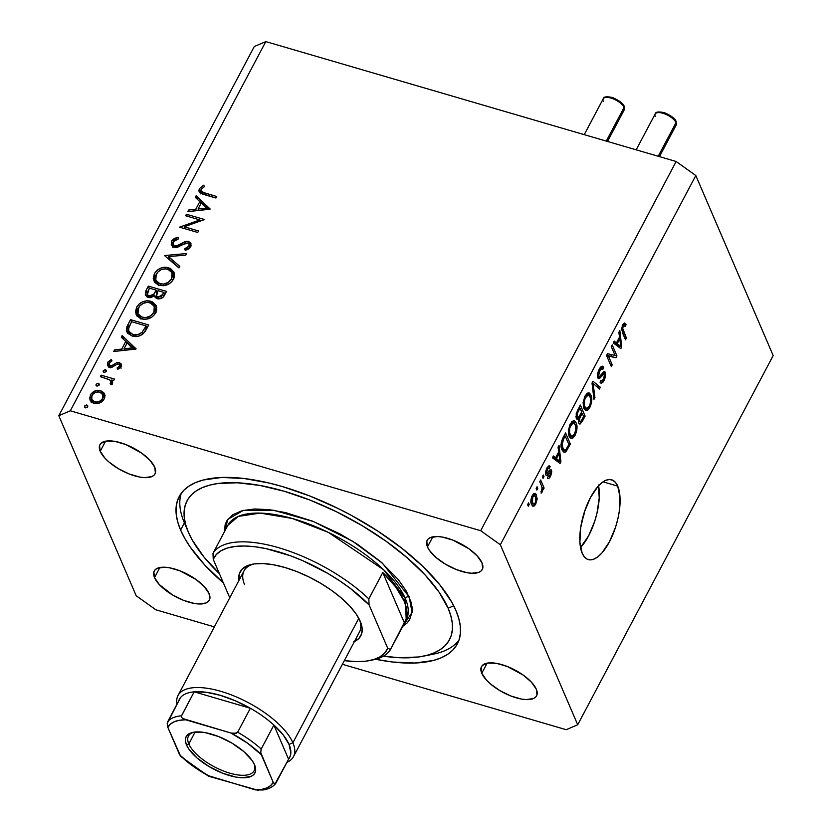 <?xml version="1.0" encoding="UTF-8"?>
<svg xmlns="http://www.w3.org/2000/svg" width="832" height="832" viewBox="0 0 832 832"><rect width="100%" height="100%" fill="white"/><g stroke="black" fill="none" stroke-linecap="round" stroke-linejoin="round"><path stroke-width="1.25" d="M617.718 486.117L603.044 481.832L617.718 486.117L620.006 497.141L619.237 511.586L617.729 519.418L615.534 527.27L609.45 541.788L601.931 552.958L597.979 556.712L594.1 559.052L590.45 559.874L587.174 559.156L584.376 556.92L582.182 553.249A41.569 17.118 -73.7 0 1 586.622 505.856A41.569 17.118 -73.7 0 1 611.614 479.783A41.569 17.118 -73.7 0 1 617.718 486.117A41.569 17.118 -73.7 0 1 613.278 533.51A41.569 17.118 -73.7 0 1 588.286 559.582A41.569 17.118 -73.7 0 1 582.182 553.249L579.894 542.235L580.663 527.779L584.366 512.106L590.45 497.578L597.969 486.418L601.921 482.654L605.8 480.314L609.45 479.492L612.737 480.22L615.524 482.456L617.718 486.117M223.392 582.962A157.383 64.012 27.9 0 1 180.606 530.026A157.383 64.012 27.9 0 1 179.171 496.6A157.383 64.012 27.9 0 1 315.162 498.15A157.383 64.012 27.9 0 1 455.915 610.47L458.775 618.478L460.283 626.028L460.429 633.038L459.202 639.444L456.612 645.174L452.702 650.198L447.491 654.441L441.033 657.873L433.399 660.462L414.877 663.021L392.642 662.022L375.669 659.277A157.383 64.012 27.9 0 0 457.35 643.885A157.383 64.012 27.9 0 0 455.915 610.47L451.724 602.077L439.546 584.438L422.698 566.27L401.846 548.246L377.78 531.066L351.416 515.393L337.698 508.31L309.826 496.007L282.287 486.543L268.965 483.007L243.88 478.473L221.645 477.464L203.122 480.033L195.489 482.622L189.03 486.054L183.82 490.298L179.899 495.321L177.32 501.051L176.093 507.458L176.238 514.467L177.746 522.007L180.606 530.026L184.413 522.829L180.606 530.026L184.798 538.418L190.268 547.123L204.849 565.115L223.798 583.305M427.461 546.926A31.179 12.678 27.9 0 1 427.18 540.301A31.179 12.678 27.9 0 1 454.116 540.613A31.179 12.678 27.9 0 1 481.998 562.858L482.654 568.599L481.364 570.731L479.055 572.25L471.754 573.258L467.043 572.707L456.404 569.598L445.505 564.252L436.02 557.482L429.374 550.316L427.461 546.926L426.806 541.185L428.095 539.053L430.414 537.534L437.715 536.526L442.426 537.077L453.066 540.186L468.978 548.798L477.204 555.911L481.998 562.858A31.179 12.678 27.9 0 1 482.29 569.483A31.179 12.678 27.9 0 1 455.343 569.171A31.179 12.678 27.9 0 1 427.461 546.926L432.817 536.817L427.461 546.926M100.214 451.298A31.179 12.678 27.9 0 1 99.934 444.673A31.179 12.678 27.9 0 1 126.87 444.974A31.179 12.678 27.9 0 1 154.752 467.23L155.407 472.971L154.118 475.103L151.809 476.622L144.508 477.63L139.797 477.079L129.158 473.97L118.258 468.624L108.774 461.854L105.019 458.245L100.214 451.298L99.559 445.557L100.849 443.425L106.413 441.043L115.18 441.449L125.819 444.558L141.731 453.17L149.958 460.283L154.752 467.23A31.179 12.678 27.9 0 1 155.043 473.855A31.179 12.678 27.9 0 1 128.097 473.543A31.179 12.678 27.9 0 1 100.214 451.298L105.57 441.189L100.214 451.298M154.513 577.626A31.179 12.678 27.9 0 1 154.232 571.012A31.179 12.678 27.9 0 1 181.178 571.314A31.179 12.678 27.9 0 1 209.061 593.57L209.706 599.31L208.426 601.442L206.107 602.961L198.806 603.97L194.095 603.418L183.456 600.309L172.567 594.963L159.318 584.584L154.513 577.626L153.868 571.896L155.158 569.764L157.466 568.235L164.767 567.226L169.478 567.778L180.118 570.887L196.03 579.509L204.256 586.612L209.061 593.57A31.179 12.678 27.9 0 1 209.342 600.194A31.179 12.678 27.9 0 1 182.406 599.882A31.179 12.678 27.9 0 1 154.513 577.626L159.869 567.528L154.513 577.626M481.759 673.265A31.179 12.678 27.9 0 1 481.478 666.64A31.179 12.678 27.9 0 1 508.425 666.942A31.179 12.678 27.9 0 1 536.307 689.198L536.952 694.938L535.673 697.07L533.354 698.589L526.053 699.598L521.342 699.046L510.702 695.937L499.814 690.591L490.318 683.821L486.564 680.212L481.759 673.265L481.114 667.524L482.404 665.392L487.958 663.01L496.725 663.416L507.364 666.526L523.276 675.137L531.502 682.25L536.307 689.198A31.179 12.678 27.9 0 1 536.588 695.822A31.179 12.678 27.9 0 1 509.652 695.51A31.179 12.678 27.9 0 1 481.759 673.265L487.115 663.156L481.759 673.265M70.314 410.8L480.678 530.712L676.156 161.512L265.803 41.6L70.314 410.8L265.803 41.6L254.29 46.519L58.812 415.719L254.29 46.519L265.803 41.6L676.156 161.512L480.678 530.712L500.334 544.742L577.71 724.776L773.188 355.576L695.812 175.542L500.334 544.742L695.812 175.542L676.156 161.512L695.812 175.542L773.188 355.576L577.71 724.776L566.197 729.695L342.389 664.29L566.197 729.695L577.71 724.776L500.334 544.742L480.678 530.712L70.314 410.8L58.812 415.719L70.314 410.8M199.867 219.918L185.588 215.738L186.389 214.24L204.568 219.544L184.226 226.772L198.536 230.953L197.735 232.461L179.556 227.146L199.867 219.918L179.556 227.146L197.735 232.461L198.536 230.953L184.226 226.772L204.568 219.544L186.389 214.24L185.588 215.738L199.867 219.918L200.429 221.218L199.867 219.918M172.328 246.501L172.962 244.306L171.6 241.145L171.309 245.076L173.982 247.374L171.236 244.889L171.839 240.739L174.377 238.399L178.277 237.203L178.443 238.898L175.594 239.772L173.462 241.696L173.087 244.182L174.086 245.554L176.914 245.804L184.818 241.79L187.418 241.28L190.663 242.871L191.006 246.033L189.082 248.695L185.214 250.411L184.818 248.726L187.169 247.811L189.093 245.669L189.186 244.265L187.886 242.996L184.943 243.412L177.58 247.229L173.982 247.374L187.886 242.996L189.093 244.005L188.885 246.126L184.818 248.726L185.214 250.411L190.653 246.844L190.965 243.412L188.604 241.467L185.338 241.592L176.914 245.804L174.803 245.877L173.202 244.525L173.462 241.696L178.443 238.898L178.277 237.203L171.6 241.145L173.066 244.109M164.518 255.549L186.566 253.542L185.713 255.154L168.428 256.558L179.795 266.344L178.942 267.956L164.518 255.549L178.942 267.956L179.795 266.344L168.428 256.558L185.713 255.154L186.566 253.542L164.518 255.549M154.357 273.718L156.822 270.535L160.399 268.268L164.507 267.228L170.3 268.341L173.992 272.126L174.481 276.494L172.463 280.873L169.364 283.702L163.301 285.761L158.34 285.002L154.7 282.308L153.244 278.398L154.357 273.718L153.847 280.81L159.266 285.314C165.422 286.541 170.175 284.502 173.534 279.178L174.023 272.199L168.511 267.644L169.478 269.89L168.511 267.644C162.427 266.458 157.706 268.486 154.357 273.718L155.459 276.297L154.357 273.718M136.583 307.289L139.048 304.096L142.636 301.829L146.734 300.789L152.526 301.912L156.229 305.698L156.718 310.055L154.69 314.434L151.601 317.273L145.538 319.322L140.566 318.562L136.926 315.869L135.481 311.958L136.583 307.289L136.074 314.371L141.492 318.874C147.649 320.112 152.412 318.063 155.771 312.738L156.25 305.76L150.748 301.205L151.705 303.451L150.748 301.205C144.654 300.019 139.932 302.047 136.583 307.289L137.686 309.868L136.583 307.289M122.138 335.577L135.99 349.066L113.714 351.499L114.577 349.866L121.722 349.086L125.746 341.474L121.274 337.22L122.138 335.577L121.274 337.22L125.746 341.474L121.722 349.086L114.577 349.866L113.714 351.499L136.105 348.858L122.138 335.577L123.5 338.738L122.138 335.577M84.604 405.974L86.549 404.955L87.807 406.286L87.235 407.368L85.686 407.878L84.521 407.087L84.604 405.974L85.374 407.815L87.63 406.858L87.714 405.735L86.85 405.018L87.641 406.838L86.85 405.018L84.604 405.974L85.394 407.815L84.604 405.974M100.61 390.655L103.792 392.683L104.874 394.961L104.718 397.686L103.334 400.286L100.963 402.355L97.365 403.603L93.891 403.343L91.499 402.106L89.575 398.362L91.177 393.796L96.221 390.593L100.61 390.655C96.21 389.782 92.81 391.227 90.407 395.013L89.97 400.026L93.891 403.343L99.497 403.042L104.156 399.027L104.655 394.233L100.61 390.655L101.67 393.13L100.61 390.655M96.106 384.238L98.051 383.23L99.31 384.561L97.188 386.142L96.023 385.362L96.106 384.238L96.876 386.09L99.133 385.133L99.216 384.01L98.363 383.292L99.143 385.112L98.363 383.292L96.106 384.238L96.897 386.09L96.106 384.238M100.381 376.678L101.182 375.17L114.462 379.049L113.672 380.557L111.717 379.985L112.632 382.637L111.166 384.79L110.188 383.552L110.926 381.378L109.689 379.86L100.381 376.678L109.262 379.579L110.854 381.17L110.188 383.552L111.166 384.79L112.32 383.614L111.717 379.985L113.672 380.557L114.462 379.049L101.182 375.17L102.034 377.156L101.182 375.17L100.381 376.678M103.282 370.687L105.227 369.678L106.486 371.01L104.364 372.59L103.199 371.81L103.282 370.687L104.052 372.528L106.309 371.571L106.392 370.448L105.539 369.73L106.319 371.55L105.539 369.73L103.282 370.687L104.073 372.538L103.282 370.687M119.413 362.606L121.43 364.187L121.534 366.09L120.619 367.588L117.707 369.314L117.104 367.962L119.766 365.924L118.685 364.135L116.938 364.312L111.322 367.328L108.846 366.902L107.38 365.342L107.931 361.982L111.29 359.486L111.987 360.849L109.782 362.201L109.034 363.709L110.084 365.581L112.154 365.466L116.667 362.7L119.413 362.606L117.073 362.575L111.779 365.612L110.302 365.654L109.169 364.686L109.304 362.866L111.987 360.849L111.29 359.486L107.63 362.471L107.39 365.373L109.574 367.182L111.925 367.214L117.26 364.198L118.685 364.135L119.704 365.019L119.631 366.246L117.104 367.962L117.707 369.314L121.264 366.725L121.472 364.281L119.413 362.606L120.775 365.768L119.413 362.606M132.142 336.014L127.587 333.206L126.298 330.086L127.015 326.57L130.572 319.654L148.751 324.969L145.423 331.011L142.303 334.485L138.039 336.326L132.142 336.014C136.24 337.251 140.015 336.409 143.478 333.497L148.751 324.969L130.572 319.654L127.816 324.854L128.887 327.35L127.816 324.854L126.714 331.76L132.142 336.014M154.617 295.63L155.418 297.482L154.617 295.63L157.456 298.698C160.898 299.198 163.342 297.856 164.788 294.684L166.525 291.408L148.346 286.094L145.943 290.638L147.16 293.478L145.943 290.638L148.346 286.094L166.525 291.408L162.854 297.398L158.548 298.896L155.906 297.939L154.617 295.63L150.779 297.679L147.233 297.086L145.288 294.757L145.943 290.638L145.423 295.121L148.262 297.502L154.617 295.63L154.877 296.639M196.186 195.728L210.038 209.217L187.751 211.65L188.625 210.018L195.759 209.238L199.794 201.635L195.312 197.382L196.186 195.728L195.312 197.382L199.794 201.635L195.759 209.238L188.625 210.018L187.751 211.65L210.153 209.009L196.186 195.728L197.548 198.89L196.186 195.728M201.209 189.301L200.99 190.736L202.114 192.078L216.757 196.529L215.956 198.037L200.054 192.982L198.838 190.778L199.389 188.666L203.632 185.234L204.558 186.534L201.209 189.301L204.558 186.534L203.632 185.234L199.389 188.666L199.077 191.776L203.684 194.449L215.956 198.037L216.757 196.529L204.662 192.993L205.514 194.979L204.662 192.993L201.094 191.058L201.209 189.301M214.354 626.881L155.844 609.783L136.188 595.754L58.812 415.719L136.188 595.754L155.844 609.783L214.354 626.881M615.066 355.43L611.291 346.632L612.206 344.885L616.959 355.94L615.982 357.791L608.442 356.065L612.227 364.874L611.312 366.621L606.559 355.566L607.547 353.694L615.066 355.43L607.547 353.694L606.559 355.566L611.312 366.621L612.227 364.874L608.442 356.065L615.982 357.791L616.959 355.94L612.206 344.885L611.291 346.632L615.066 355.43M597.719 377.822L597.511 373.89L598.624 370.365L600.943 366.777L602.888 366.361L603.71 367.432L602.857 369.325L601.869 368.493L600.506 369.387L598.416 374.993L598.884 376.428L599.622 376.449L603.595 371.852L605.322 372.174L605.426 377.198L603.034 382.138L601.38 383.292L600.028 382.2L600.891 380.318L602.066 380.973L603.741 378.82L604.698 375.794L604.198 373.682L599.466 378.529L598.437 378.685L597.719 377.822L598.541 378.726L600.226 377.874L603.741 373.599L604.521 374.171L603.585 379.111L601.588 381.004L600.891 380.318L600.028 382.2L601.026 383.25L604.178 380.349L605.457 372.455L604.666 371.582L601.754 373.942C600.496 376.106 599.456 376.802 598.634 376.043L599.612 370.76L602.035 368.524L602.857 369.325L603.71 367.432L602.555 366.194L599.134 369.314L597.719 377.822M593.965 399.381L592.01 383.042L592.966 381.233L600.371 387.275L599.425 389.064L593.091 383.334L594.922 397.571L593.965 399.381L594.922 397.571L593.091 383.334L599.425 389.064L600.371 387.275L592.966 381.233L592.01 383.042L593.091 383.334L592.02 383.022L593.965 399.381M584.969 396.063L587.933 392.922L589.472 393.11L590.866 394.94L591.594 402.095L590.242 406.619L588.089 409.843L585.894 410.613L584.355 409.302L583.086 402.698L584.969 396.063L583.086 402.698L583.887 408.377L585.832 410.592L589.846 407.42C592.051 402.189 592.384 398.029 590.866 394.94L588.338 392.85L584.969 396.063M570.201 423.966L573.165 420.826L574.704 421.013L576.098 422.843L576.992 426.598L576.711 430.602L575.474 434.512L573.31 437.736L571.563 438.568L569.858 437.59L568.547 434.502L568.318 430.591L570.201 423.966L568.318 430.591L569.119 436.27L571.054 438.495L575.068 435.313C577.273 430.082 577.616 425.932 576.098 422.843L573.57 420.753L570.201 423.966M558.698 451.942L558.054 447.169L559.01 445.359L560.924 461.77L560.03 463.476L552.438 457.777L553.394 455.967L555.589 457.798L558.698 451.942L555.589 457.798L553.394 455.967L552.438 457.777L560.03 463.476L560.924 461.77L559.01 445.359L558.054 447.169L558.698 451.942M528.31 506.22L527.623 504.639L528.549 502.892L529.225 504.473L528.31 506.22L529.225 504.473L528.549 502.892L527.623 504.639L528.31 506.22M531.586 504.598L530.982 499.522L533.51 493.906L534.778 493.345L535.777 493.896L537.191 498.94L535.673 504.265L534.238 505.991L532.771 506.189L531.586 504.598L532.99 506.282L535.818 503.994L536.505 495.144L535.038 493.386L532.241 495.664C530.65 499.45 530.431 502.434 531.586 504.598M536.848 490.09L536.162 488.509L537.087 486.762L537.763 488.342L536.848 490.09L537.763 488.342L537.087 486.762L536.162 488.509L536.848 490.09M541.538 485.919L539.739 481.749L540.665 480.012L544.118 488.051L543.202 489.798L542.651 488.509L542.36 491.566L541.112 493.21L542.11 488.55L541.538 485.919L542.079 487.874L541.112 493.21L542.173 491.993L542.651 488.509L543.202 489.798L544.118 488.051L540.665 480.012L539.739 481.749L541.538 485.919M543.078 478.317L542.391 476.746L543.317 474.999L544.003 476.58L543.078 478.317L544.003 476.58L543.317 474.999L542.391 476.746L543.078 478.317M547.352 478.046C548.163 479.232 549.203 478.67 550.441 476.372L549.422 476.07L550.441 476.372L551.502 470.205L550.108 469.799L551.502 470.205C550.659 469.186 549.546 469.789 548.184 472.025L547.123 473.221L545.459 472.555L546.593 472.888L547.258 469.383L546.343 469.113L549.276 468.426L550.139 466.544L548.413 466.034L550.139 466.544L549.318 465.858L546.822 468.114L545.761 474.833L545.553 471.765L547.04 467.73L549.016 465.816L550.139 466.544L549.276 468.426L548.382 468.01L547.518 468.915L546.593 472.888L547.248 473.127L550.482 469.602L551.387 469.976L551.772 471.806L550.815 475.613L548.735 478.556L547.352 478.046L548.215 476.164L548.974 476.476L549.921 475.28L550.607 472.025L547.082 475.509L545.761 474.833L546.458 475.634L550.649 472.118L549.921 475.28L548.215 476.164L547.352 478.046L548.07 478.691M561.995 449.852L561.09 446.233L561.371 441.979L565.594 432.931L570.346 443.986L566.332 451.183L564.938 452.265L563.722 452.14L561.995 449.852L564.034 452.275L566.332 451.183L570.346 443.986L565.594 432.931L562.973 437.882C560.758 442.894 560.425 446.878 561.995 449.852M576.337 418.527L576.233 413.535L580.362 405.038L585.114 416.094L580.32 423.904L579.394 423.925L578.594 422.75L578.718 418.933L577.294 419.609L576.337 418.527L577.273 419.598L578.718 418.933L578.729 423.124L579.53 423.977L582.358 421.294L585.114 416.094L580.362 405.038L577.626 410.207L576.337 418.527M619.507 337.085L618.862 332.311L619.83 330.502L621.743 346.913L620.838 348.618L613.246 342.919L614.214 341.11L616.408 342.95L619.507 337.085L616.408 342.95L614.214 341.11L613.246 342.919L620.838 348.618L621.743 346.913L619.83 330.502L618.862 332.311L619.507 337.085M622.7 324.823L624.562 322.972L626.09 324.646L625.227 326.539L623.688 325.51L622.638 328.172L626.423 338.073L625.498 339.81L621.546 329.181L622.7 324.823L622.274 332.311L625.498 339.81L626.423 338.073L622.648 328.765L623.21 326.196L624.27 325.302L625.227 326.539L626.09 324.646L624.416 322.982L622.7 324.823L624.27 325.302M598.458 485.004L599.227 497.994L596.95 513.344L594.755 521.196L588.671 535.725L580.528 547.57A41.569 17.118 106.3 0 0 598.593 485.732M584.719 511.046L582.462 518.762A11.877 4.888 -73.7 0 0 584.719 511.046M527.914 504.088L529.225 504.473L527.914 504.088M533.229 494.187L536.505 495.144L533.229 494.187M534.747 503.682L535.818 503.994L534.747 503.682M535.59 496.891L535.35 502.798L533.603 504.161L530.941 502.33L532.47 502.778L532.709 496.86L531.794 496.59L532.709 496.86L534.466 495.498L535.59 496.891L534.04 495.498L532.21 498.129L532.106 501.675L533.614 504.171L534.914 503.485L535.954 501.082L535.59 496.891M536.453 487.958L537.763 488.342L536.453 487.958M541.996 487.427L544.118 488.051L541.996 487.427M542.121 488.353L542.651 488.509L542.121 488.353M540.987 491.65L542.173 491.993L540.987 491.65M542.682 476.195L544.003 476.58L542.682 476.195M547.165 467.511L549.276 468.426M547.123 473.221L546.593 472.888M551.502 470.205L550.909 469.581M550.077 471.994L550.649 472.118M547.331 473.054L548.839 473.491L547.331 473.054M555.734 460.231L560.924 461.77L555.734 460.231M552.843 456.997L555.589 457.798L552.843 456.997M558.948 453.804L559.978 461.469L555.682 460.221L559.978 461.469L558.501 460.158L553.748 458.765L558.501 460.158L556.452 458.515L552.635 457.402L556.452 458.515L558.948 453.804L557.877 453.492L558.948 453.804L556.452 458.515L559.978 461.469L558.948 453.804M568.433 443.425L570.346 443.986L568.433 443.425M566.738 448.396L567.84 448.718L566.738 448.396M562.026 449.925L566.332 451.183L562.026 449.925M565.219 435.968L568.859 444.444L565.958 449.54L564.47 450.081L562.921 448.126L561.298 447.658L562.921 448.126L562.11 444.756L561.049 444.444L562.11 444.756L563.638 438.963L562.578 438.651L563.638 438.963L565.219 435.968L564.148 435.656L565.219 435.968L562.671 441.064L562.089 444.09L563.046 448.406L564.959 450.122L566.311 449.082L568.859 444.444L565.219 435.968M574.257 420.815L573.57 420.753M571.875 421.606L576.098 422.843L571.875 421.606M573.934 434.98L575.068 435.313L573.934 434.98M568.838 435.552L572.198 436.394L574.33 434.356L575.921 429.25L575.162 424.57C576.41 426.847 576.181 430.009 574.506 434.034L571.511 436.332L568.838 435.552L571.511 436.332L570.055 434.564L568.464 434.096L570.055 434.564C568.89 432.276 569.13 429.177 570.762 425.246L569.722 424.944L570.762 425.246L573.737 422.885L575.162 424.57L573.924 422.958L572.406 423.197L569.754 427.856L569.514 432.827L571.511 436.332M583.201 415.532L585.114 416.094L583.201 415.532M581.225 420.961L582.358 421.294L581.225 420.961M576.212 418.194L578.718 418.933L576.212 418.194M582.213 413.244L583.638 416.541L582.119 419.401C581.1 421.658 580.247 422.25 579.571 421.2L578.417 420.857L579.571 421.2L579.717 418.142L575.952 417.04L579.717 418.142L580.58 416.322L579.488 416L580.58 416.322L582.213 413.244L581.142 412.932L582.213 413.244L579.457 419.026L579.571 421.2L580.726 421.595L583.638 416.541L582.213 413.244M580.091 421.793L579.571 421.2M579.998 408.075L581.662 411.954L579.956 415.168C578.843 417.435 577.949 417.966 577.252 416.77L575.9 416.374L577.252 416.77L577.325 413.358L576.368 413.078L577.325 413.358L578.157 411.528L577.117 411.226L578.157 411.528L579.998 408.075L578.916 407.763L579.998 408.075L577.179 413.868L577.47 417.154L578.843 416.957L581.662 411.954L579.998 408.075M575.931 416.884L577.824 417.435L577.252 416.77M589.025 392.922L588.338 392.85M586.643 393.713L590.866 394.94L586.643 393.713M588.702 407.087L589.846 407.42L588.702 407.087M589.94 396.666C591.178 398.954 590.959 402.106 589.285 406.141L586.279 408.439L583.606 407.649L586.279 408.439L584.823 406.661L583.242 406.203L584.823 406.661C583.658 404.383 583.898 401.274 585.541 397.342L584.501 397.041L585.541 397.342L588.515 394.992L589.94 396.666L588.692 395.065L587.174 395.294L584.522 399.963L584.522 405.85L585.645 407.982L586.966 408.502L588.921 406.775L590.325 403.468L590.699 399.714L589.94 396.666M583.617 407.659L586.279 408.439M595.972 385.986L600.371 387.275L595.972 385.986M592.301 385.476L593.455 385.819L592.301 385.476M593.705 397.207L594.922 397.571L593.705 397.207M601.078 366.662L603.71 367.432L601.078 366.662M598.582 370.458L599.612 370.76L598.582 370.458M597.355 375.669L598.634 376.043L597.355 375.669M597.366 376.043L598.634 376.043M603.543 371.894L605.457 372.455L603.543 371.894M603.054 380.016L604.178 380.349L603.054 380.016M603.741 373.599L604.521 374.171M600.818 375.18L602.014 375.523L600.818 375.18M597.49 377.073L600.226 377.874L597.49 377.073M615.046 355.378L616.959 355.94L615.046 355.378M611.655 354.64L610.782 356.273L615.982 357.791L606.674 355.337L610.782 356.273L611.655 354.64M606.58 355.524L608.442 356.065L606.58 355.524M610.314 364.312L612.227 364.874L610.314 364.312M616.543 345.374L621.743 346.913L616.543 345.374M613.662 342.15L616.408 342.95L613.662 342.15M619.767 338.946L620.797 346.611L616.502 345.363L620.797 346.611L619.31 345.301L614.567 343.907L619.31 345.301L617.261 343.658L613.444 342.545L617.261 343.658L619.767 338.946L618.686 338.634L619.767 338.946L617.261 343.658L620.797 346.611L619.767 338.946M623.303 323.835L626.09 324.646L623.303 323.835M622.201 325.894L623.21 326.196L622.201 325.894M621.577 328.453L622.648 328.765L621.577 328.453M621.618 330.023L623.158 330.481L621.618 330.023M624.51 337.511L626.423 338.073L624.51 337.511M90.927 401.544L91.499 398.705M91.437 397.394L90.407 395.013L91.437 397.394M102.398 393.952L104.967 395.626M105.154 395.845L101.972 393.806M91.759 398.164L90.99 402.033M93.548 403.343L92.81 401.586M103.667 396.978L104.416 398.736M102.534 398.538C100.641 401.398 98.03 402.501 94.671 401.835L95.451 403.645L94.671 401.835L91.718 399.381L92.04 395.481C93.87 392.6 96.46 391.498 99.798 392.153L102.773 394.638L102.534 398.538L103.303 400.338L102.534 398.538L103.126 396.562L102.565 394.222L100.786 392.538L98.727 391.945L95.347 392.475L93.392 393.734L91.634 396.448L91.707 399.35L93.694 401.45L96.886 402.074L100.35 400.889L102.534 398.538M91.718 399.381L93.444 403.198M104.385 398.559L102.773 394.638M110.552 380.671L112.216 381.15L110.552 380.671M112.653 382.169L111.717 379.985L112.653 382.169M111.55 384.509L110.833 382.855L111.55 384.509M120.318 367.869L119.631 366.246L120.318 367.869M108.576 366.746L108.992 365.633L107.63 362.471L108.992 365.633L109.335 365.061M111.894 360.89L111.29 359.486L111.894 360.89M111.03 367.349L110.302 365.654L111.03 367.349M112.403 367.058L111.779 365.612L112.403 367.058M114.785 365.674L114.14 364.156L114.785 365.674M117.728 364.094L117.073 362.575L117.728 364.094M119.954 365.612L121.534 366.07M121.722 366.174L119.631 365.591M109.637 364.666L108.524 367.089M115.211 351.333L114.577 349.866L115.211 351.333M122.346 350.553L121.722 349.086L122.346 350.553M124.072 350.366L124.394 349.752L124.072 350.366M126.714 343.72L125.746 341.474L126.714 343.72M123.282 339.144L134.534 349.232L123.282 339.144M132.517 347.911L123.999 348.837L124.634 350.314L123.999 348.837L127.182 342.836L133.151 349.378L127.182 342.836L123.999 348.837L132.517 347.911M131.539 321.901L130.572 319.654L131.539 321.901M146.588 327.101L147.482 327.361L146.588 327.101M128.742 328.869L127.66 333.247L128.461 329.503M128.825 331.323L128.544 328.567L131.633 321.714L146.089 325.936L142.22 332.124C139.485 334.703 136.386 335.504 132.943 334.516L128.825 331.323L129.938 333.736M146.089 325.936L147.056 328.182L146.089 325.936L131.633 321.714L128.898 327.309L128.586 330.574L129.438 332.342L132.943 334.516L133.744 336.388L132.943 334.516L137.842 334.672L142.22 332.124L143 333.934L142.22 332.124L145.465 327.111L146.422 329.337L145.465 327.111L146.089 325.936M153.358 304.824L156.738 307.434L153.015 304.678M136.926 315.869L137.509 311.345M137.519 311.324L136.968 316.066M140.92 319.103L139.256 316.763M155.449 309.057L156.094 312.478M153.868 312.27C151.133 316.586 147.274 318.292 142.293 317.366L143.094 319.228L142.293 317.366L137.998 313.862L138.476 307.767C141.17 303.482 144.997 301.798 149.958 302.713L154.274 306.29L153.868 312.27L154.752 314.34L153.868 312.27L154.742 309.327L153.899 305.562L151.414 303.295L147.534 302.349L143.364 303.295L139.88 305.77L137.665 309.972L137.894 313.602L140.826 316.794L145.579 317.699L150.457 315.942L153.868 312.27M137.998 313.862L140.244 318.427M156.114 312.01L154.274 306.29M148.346 286.094L149.302 288.34L148.346 286.094M156.666 291.294L157.56 291.554L156.666 291.294M164.362 293.54L165.256 293.8L164.362 293.54M146.463 296.566L147.202 293.966M147.295 293.79L146.546 295.859M156.572 295.069L155.116 297.357M147.368 294.538L149.406 288.142L156.166 290.118L157.144 292.386L156.166 290.118L153.764 294.195L149.063 295.994L147.368 294.538L148.626 297.398M157.893 297.066L158.122 296.39M163.862 292.365L162.781 294.414L163.665 296.483L162.781 294.414L158.226 297.18L158.964 298.917L156.593 295.807L158.028 290.67L163.862 292.365L164.819 294.611L163.862 292.365L158.028 290.67L156.395 294.83L156.874 296.296L158.226 297.18L161.304 296.421L163.862 292.365M155.636 291.117L156.666 293.509L155.636 291.117L156.166 290.118L149.406 288.142L147.368 292.313L147.337 294.466L149.812 297.742L149.063 295.994L151.642 295.797L153.764 294.195L154.45 295.786L153.764 294.195L155.636 291.117M155.272 297.159L156.437 295.298M171.132 271.253L174.512 273.874L170.789 271.118M154.7 282.308L155.282 277.784L154.742 282.506M158.694 285.542L157.019 283.192M173.222 275.496L173.867 278.918M171.631 278.699C168.906 283.026 165.048 284.731 160.066 283.806L160.857 285.667L160.066 283.806L155.771 280.301L156.25 274.206C158.943 269.922 162.77 268.237 167.721 269.152L172.047 272.73L171.631 278.699L172.526 280.779L171.631 278.699L172.515 275.756L171.673 272.002L169.187 269.724L165.308 268.788L161.138 269.724L157.654 272.199L155.438 276.411L155.667 280.041L158.6 283.223L163.353 284.138L168.23 282.381L171.631 278.699M155.771 280.301L158.018 284.866M173.888 278.45L172.047 272.73M167.773 258.346L169.146 258.232L167.773 258.346M169.78 259.719L168.428 256.558L169.78 259.719L179.067 267.706L169.78 259.719M175.531 247.572L174.803 245.877L175.531 247.572M177.528 247.239L176.914 245.804L177.528 247.239M182.042 245.086L181.407 243.62L182.042 245.086M185.952 243.027L185.338 241.592L185.952 243.027M189.301 244.483L189.966 244.629L188.604 241.467L189.966 244.629L191.183 245.201M185.505 250.328L184.818 248.726L185.505 250.328M189.738 248.113L188.885 246.126L189.738 248.113M190.455 247.177L189.093 244.005M173.191 243.901L172.359 247.156M190.778 244.951L189.186 244.462M187.242 216.226L186.389 214.24L187.242 216.226M185.078 228.758L184.226 226.772L185.078 228.758M189.259 211.494L188.625 210.018L189.259 211.494M196.394 210.714L195.759 209.238L196.394 210.714M198.11 210.527L198.442 209.903L198.11 210.527M200.751 203.871L199.794 201.635L200.751 203.871M197.33 199.295L208.582 209.383L197.33 199.295M206.565 208.062L198.047 208.988L198.682 210.465L198.047 208.988L201.219 202.998L206.565 208.062L207.189 209.529L206.565 208.062L201.219 202.998L198.047 208.988L206.565 208.062M200.262 193.118L200.741 191.828L199.389 188.666L200.741 191.828L201.146 191.183M204.266 186.711L203.632 185.234L204.266 186.711M202.405 192.816L202.738 192.182M201.51 190.736L200.2 193.929M253.978 563.961A65.322 26.572 -152.1 0 0 244.618 584.719A65.322 26.572 27.9 0 1 244.026 570.846A65.322 26.572 27.9 0 1 253.978 563.961M360.318 621.473L360.318 621.494A68.297 27.778 27.9 0 0 360.225 621.265L356.034 613.85L349.7 606.039L341.484 598.146L331.687 590.47L320.694 583.305L308.922 576.93L296.826 571.594L284.877 567.486L273.52 564.782L263.203 563.576L254.322 563.909L247.208 565.781L242.143 569.119L239.325 573.778L238.961 580.403A68.297 27.778 27.9 0 1 252.231 564.262A68.297 27.778 27.9 0 1 313.3 579.155A68.297 27.778 27.9 0 1 360.225 621.265L362.118 628.014L361.65 633.838L358.831 638.508L353.766 641.836M404.945 622.284L406.214 619.882A100.963 41.059 -152.1 0 0 405.298 598.447A2.974 2.423 156.7 0 1 409.157 596.814L412.079 612.383L402.75 626.382L407.046 623.043L409.625 619.726L412.142 611.707L412.048 607.079L411.05 602.098L406.39 591.261L398.351 579.623L380.64 561.621L357.562 544.367L340.163 534.019L312.697 521.217L285.709 512.637L269.142 509.642L254.457 508.976L242.226 510.671L232.918 514.644L226.897 520.759L225.191 524.555L224.338 531.918L227.906 519.272L243.36 510.39L273.343 510.203L313.414 521.508L352.768 541.33L382.429 563.191L409.157 596.814A2.974 2.423 -23.3 0 0 405.298 598.447L383.698 569.816L328.328 532.355L292.24 518.471L260.146 513.105L238.306 516.402L227.77 525.398L226.491 527.8A100.963 41.059 27.9 0 1 226.949 527.01L212.982 553.374A100.963 41.059 27.9 0 1 278.678 547.716A100.963 41.059 27.9 0 1 368.815 598.915L382.772 572.541A100.963 41.059 27.9 0 1 404.03 600.85A100.963 41.059 27.9 0 1 404.945 622.284A100.963 41.059 27.9 0 1 404.498 623.074L390.53 649.449A100.963 41.059 27.9 0 1 371.374 660.192M453.731 605.821L448.115 608.192A148.47 60.393 27.9 0 1 423.166 656.219A148.47 60.393 27.9 0 1 383.448 656.167L399.308 657.717L418.621 656.978L426.878 655.356L434.086 652.912L440.17 649.678L445.089 645.663L448.781 640.931L451.225 635.523L452.379 629.481L452.244 622.866L450.819 615.753L448.115 608.192L453.731 605.821M423.166 656.219L433.274 654.181A157.383 64.012 -152.1 0 0 458.973 640.141A157.383 64.012 27.9 0 1 427.96 655.065M219.419 573.695A148.47 60.393 27.9 0 1 188.396 532.303L185.702 524.742L184.278 517.618L184.142 511.014L185.297 504.972L187.73 499.554L191.433 494.822L196.342 490.818L202.436 487.583L209.643 485.139L217.89 483.506L237.214 482.778L259.636 485.399L284.326 491.286L310.305 500.209L336.596 511.815L362.19 525.678L386.09 541.247L407.378 557.929L425.246 575.089L439.005 592.062L448.115 608.192A148.47 60.393 27.9 0 0 284.731 491.41A148.47 60.393 27.9 0 0 188.188 531.804A148.47 60.393 27.9 0 0 188.396 532.303L192.348 540.218L203.84 556.858L219.731 573.997M406.214 619.882L405.298 598.447L404.03 600.85L405.298 598.447A100.963 41.059 -152.1 0 0 315.006 526.396A100.963 41.059 -152.1 0 0 227.77 525.398M369.73 660.546L373.1 659.87A100.963 41.059 -152.1 0 0 390.53 649.449L387.733 648.294A97.989 39.853 27.9 0 1 369.73 660.546A97.989 39.853 27.9 0 1 344.323 660.629L356.439 661.617L365.633 661.201L373.506 659.61L379.891 656.885L384.665 653.089L387.733 648.294L369.075 604.864L368.815 598.915A100.963 41.059 -152.1 0 0 278.678 547.716A100.963 41.059 -152.1 0 0 212.982 553.374L226.086 528.622A100.963 41.059 27.9 0 1 226.491 527.8M369.075 604.864L350.522 588.557L339.622 580.788L327.922 573.477L303.118 560.851L290.503 555.786L266.136 548.662L254.873 546.749L244.546 546L235.352 546.426L227.479 548.007L221.083 550.732L216.31 554.528L213.242 559.333L229.767 597.771L213.242 559.333A97.989 39.853 27.9 0 1 278.086 551.699A97.989 39.853 27.9 0 1 369.075 604.864L387.733 648.294L390.53 649.449L406.422 618.415L406.983 613.101L406.182 607.214L404.03 600.85L395.793 587.049L382.772 572.541L404.498 623.074L382.772 572.541L368.815 598.915L369.075 604.864M212.982 553.374L213.242 559.333L212.982 553.374M184.413 522.829A157.383 64.012 27.9 0 1 181.355 493.158A157.383 64.012 -152.1 0 0 184.194 522.298L188.188 531.804M359.59 619.882A65.322 26.572 27.9 0 1 359.497 631.977L293.488 756.642A65.322 26.572 27.9 0 1 286.905 762.362A65.322 26.572 -152.1 0 0 292.895 742.778L289.026 744.411A62.358 25.366 27.9 0 1 288.579 759.221L290.222 756.205L290.846 752.7L289.026 744.411L283.234 734.968L273.894 725.057L288.579 759.221L274.997 783.994L273.187 782.278L260.759 752.554M360.318 621.494A68.297 27.778 27.9 0 1 354.432 641.534M194.085 732.139A37.118 15.101 -152.1 0 0 188.812 743.922L186.493 744.9A38.896 15.818 27.9 0 1 193.034 732.316A38.896 15.818 27.9 0 1 227.812 740.802A38.896 15.818 27.9 0 1 254.54 764.785L255.622 768.633L255.351 771.95L253.75 774.602L250.869 776.506L241.758 777.764L235.882 777.078L222.602 773.198L209.009 766.522L197.174 758.077L188.885 749.133L186.493 744.9L185.411 741.062L185.682 737.745L187.294 735.082L190.174 733.19L194.22 732.118L205.161 732.618L218.442 736.497L232.024 743.163L243.87 751.618L252.158 760.562L254.54 764.785A38.896 15.818 27.9 0 1 254.602 764.92A38.896 15.818 27.9 0 1 229.31 775.497A38.896 15.818 27.9 0 1 186.493 744.9L188.812 743.922A37.118 15.101 27.9 0 1 188.479 736.039A37.118 15.101 27.9 0 1 194.085 732.139M195.125 732.014L188.812 743.922L195.125 732.014M181.334 716.269L194.168 691.839A62.358 25.366 -152.1 0 0 180.388 697.726L178.651 701.012A62.358 25.366 27.9 0 1 180.388 697.726A62.358 25.366 27.9 0 1 194.168 691.839A62.358 25.366 27.9 0 1 250.359 708.261L235.321 700.773L220.23 695.313L206.17 692.255L194.168 691.839L250.359 708.261A62.358 25.366 27.9 0 1 273.894 725.057A62.358 25.366 27.9 0 1 289.026 744.411L292.895 742.778A65.322 26.572 -152.1 0 0 225.337 692.744A65.322 26.572 -152.1 0 0 176.987 704.163A65.322 26.572 27.9 0 1 178.017 695.51A65.322 26.572 27.9 0 1 234.468 696.145A65.322 26.572 27.9 0 1 292.895 742.778L358.79 618.311L292.895 742.778A65.322 26.572 27.9 0 1 293.488 756.642M167.222 723.518L167.7 721.708A62.358 25.366 27.9 0 1 181.48 715.811A62.358 25.366 -152.1 0 0 167.7 721.708L180.388 697.726L167.222 723.466L167.856 727.418L179.691 754.946L193.388 766.449L210.101 776.651L258.575 790.4M207.116 775.299L255.382 789.89L261.685 789.381L266.854 787.914L270.722 785.522L273.187 782.278L261.352 754.738L247.655 743.246L230.942 733.034L182.853 718.567M260.988 749.507L273.894 725.057L288.579 759.221L275.881 783.193L274.248 783.796L273.187 782.278A59.384 24.159 27.9 0 1 255.382 789.89L263.026 789.984C268.601 789.152 272.813 786.999 275.662 783.536M167.232 725.005L167.856 727.418A59.384 24.159 27.9 0 1 185.661 719.805L182.666 718.432L181.584 717.319L181.48 715.811L194.168 691.839L250.359 708.261L237.661 732.233L236.194 733.283L230.942 733.034L185.661 719.805L179.348 720.304L174.19 721.781L170.321 724.173L167.856 727.418L180.752 756.475M273.894 725.057A62.358 25.366 -152.1 0 0 250.359 708.261L237.661 732.233A62.358 25.366 27.9 0 1 261.196 749.029L273.894 725.057M237.661 732.233L234.364 733.543L230.942 733.034A59.384 24.159 27.9 0 1 261.352 754.738L260.738 752.357L261.196 749.029A62.358 25.366 -152.1 0 0 237.661 732.233M208.53 776.09L210.101 776.651A59.384 24.159 27.9 0 1 179.691 754.946M275.881 783.193L275.434 783.775M254.155 763.942A37.118 15.101 27.9 0 1 254.082 770.775A37.118 15.101 27.9 0 1 222.009 770.411A37.118 15.101 27.9 0 1 188.812 743.922A37.118 15.101 -152.1 0 0 228.883 772.886A37.118 15.101 -152.1 0 0 254.155 763.942M655.252 116.553A11.877 4.836 27.9 0 1 655.554 113.495A11.877 4.836 27.9 0 1 666.141 114.462A11.877 4.836 27.9 0 1 676.031 122.616A1.778 1.456 -23.3 0 0 676.104 121.462A1.778 1.456 156.7 0 1 676.031 122.616A11.877 4.836 -152.1 0 0 665.402 114.14A11.877 4.836 -152.1 0 0 655.148 114.026C655.377 111.862 658.518 111.426 664.56 112.736C671.403 115.825 675.251 118.737 676.104 121.462L676.135 125.143A11.877 4.836 -152.1 0 0 676.031 122.616L658.206 156.27L676.031 122.616A11.877 4.836 27.9 0 1 675.73 125.674M658.528 112.528L660.889 112.195M662.418 112.372L665.86 113.381M667.649 114.171L673.681 118.477M674.617 119.631L675.23 120.723A1.778 1.456 156.7 0 1 676.104 121.462M603.304 101.369A11.877 4.836 27.9 0 1 603.606 98.322A11.877 4.836 27.9 0 1 614.193 99.278A11.877 4.836 27.9 0 1 624.083 107.442A1.778 1.456 -23.3 0 0 624.166 106.278A1.778 1.456 156.7 0 1 624.083 107.442A11.877 4.836 -152.1 0 0 613.465 98.966A11.877 4.836 -152.1 0 0 603.2 98.852C603.429 96.678 606.57 96.252 612.612 97.552C619.455 100.651 623.314 103.553 624.166 106.278L624.198 109.959A11.877 4.836 -152.1 0 0 624.083 107.442L606.268 141.097L624.083 107.442A11.877 4.836 27.9 0 1 623.792 110.49M606.58 97.344L608.951 97.022M610.47 97.198L613.912 98.207M615.701 98.998L621.733 103.293M622.669 104.447L623.293 105.55A1.778 1.456 156.7 0 1 624.166 106.278M533.603 504.161L531.18 503.454M534.456 495.498L532.646 494.967M546.894 473.242L545.438 472.815M550.441 471.879L548.694 471.37M564.47 450.081L561.766 449.29M573.706 422.874L571.345 422.188M580.081 421.793L578.406 421.304M588.474 394.982L586.113 394.295M602.035 368.524L599.976 367.921M601.567 381.004L600.694 380.744M604.022 373.589L602.389 373.11M110.854 381.17L112.206 384.322M119.704 365.019L121.066 368.181M109.169 364.686L110.531 367.848M156.593 295.807L157.955 298.969M173.202 244.525L174.564 247.686M201.094 191.058L202.457 194.21M246.542 566.082L178.017 695.51M207.875 775.767L180.544 756.309M636.178 149.833L655.148 114.026M659.464 156.634L676.135 125.143M584.241 134.659L603.2 98.852M607.516 141.461L624.198 109.959"/></g></svg>
